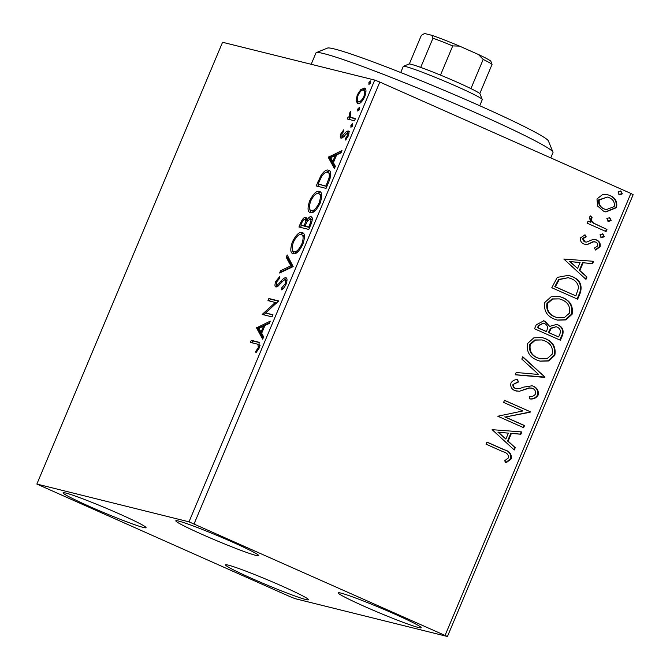 <?xml version="1.0" encoding="UTF-8"?>
<svg xmlns="http://www.w3.org/2000/svg" width="670" height="670" viewBox="0 0 670 670"><rect width="100%" height="100%" fill="white"/><g stroke="black" fill="none" stroke-linecap="round" stroke-linejoin="round"><path stroke-width="1" d="M252.222 578.645A44.999 2.487 22.8 0 1 225.539 564.885A44.999 2.487 22.8 0 1 281.81 585.99A44.999 2.487 22.8 0 1 308.493 599.759A44.999 2.487 22.8 0 1 252.222 578.645M202.482 534.559A44.999 2.487 22.8 0 1 175.8 520.799A44.999 2.487 22.8 0 1 232.071 541.913A44.999 2.487 22.8 0 1 258.754 555.673A44.999 2.487 22.8 0 1 202.482 534.559M364.932 606.635A44.999 2.487 22.8 0 1 338.241 592.875A44.999 2.487 22.8 0 1 394.513 613.98A44.999 2.487 22.8 0 1 421.204 627.748A44.999 2.487 22.8 0 1 364.932 606.635M89.78 506.57A44.999 2.487 22.8 0 1 63.089 492.81A44.999 2.487 22.8 0 1 119.369 513.923A44.999 2.487 22.8 0 1 146.052 527.684A44.999 2.487 22.8 0 1 89.78 506.57M364.874 88.289L364.296 88.03C366.364 88.482 366.507 91.388 364.731 96.731C362.102 101.882 359.773 104.168 357.747 103.607L356.055 100.91L357.269 94.88L360.862 89.453L364.622 88.147M350.619 117.108L355.376 118.657L354.489 120.776L347.278 118.992L348.174 116.865L349.229 117.133L349.598 113.138L350.527 111.589L350.619 117.108L352.722 118.163M348.417 131.069L348.065 130.91C349.238 131.178 349.296 132.844 348.266 135.91L345.452 140.038L345.293 138.656L347.278 135.926L347.211 133.045L342.554 137.786L341.156 138.188C340.084 137.97 340.017 136.471 340.963 133.673L343.71 129.829L343.81 131.228L341.909 133.766L342.01 136.06L346.658 131.337L348.266 130.985M343.367 136.655L341.943 136.027L343.492 136.714L344.355 136.362M348.911 133.824L347.211 133.045M329.347 170.624L328.401 170.205C331.382 170.599 331.499 174.518 328.761 181.972L326.064 188.387L316.198 185.942L321.081 175.28C324.071 171.076 326.516 169.384 328.401 170.205L328.903 170.381M306.098 217.524L306.709 220.455C308.443 217.649 309.892 216.402 311.064 216.72C312.681 217.155 312.697 219.559 311.123 223.931L308.803 229.45L298.937 227.004L300.579 223.102C302.421 218.914 304.13 216.996 305.696 217.348L305.939 217.432M293.175 266.627L279.599 273.025L280.571 270.714L290.872 265.856L286.216 257.28L287.187 254.969L293.175 266.627M272.941 314.766L272.045 316.885L262.188 314.439L275.345 302.463L267.992 300.637L268.879 298.51L278.745 300.956L265.605 312.94L272.941 314.766M256.995 344.037L250.429 342.404L251.325 340.285L259.014 342.278L259.315 347.839L255.982 352.772L255.68 351.507L258.293 347.613L257.9 344.321L256.995 344.037M189.007 521.838L36.858 484.058L290.185 596.727L295.286 598.712L447.443 636.5L189.007 521.838L374.714 80.065L222.557 42.277L36.858 484.058M256.535 327.89L270.261 321.139L269.29 323.451L264.935 325.503L261.677 333.258L263.645 336.876L262.673 339.188L256.535 327.89L258.159 328.191L256.677 327.538M275.99 286.986C274.7 286.701 274.616 284.867 275.764 281.475L279.675 276.559L279.583 278.368L276.76 281.76L276.844 284.851L278.653 283.879L280.738 281.5C282.748 278.963 284.457 277.69 285.856 277.707C287.313 278.109 287.388 280.278 286.073 284.197C284.49 287.355 282.899 289.247 281.308 289.867L281.534 288.016L284.993 284.097C285.889 281.534 285.872 280.11 284.943 279.826L283.686 280.278L277.95 286.266L275.764 286.902M286.969 280.973L284.943 279.826M278.134 285.42L276.735 284.809L278.762 285.495M293.2 253.729C290.319 253.185 290.051 249.257 292.38 241.945C296.065 234.785 299.297 231.627 302.086 232.473C304.959 233.043 305.202 236.996 302.823 244.349C299.172 251.401 295.964 254.525 293.2 253.729L292.757 253.578M310.461 212.666C307.58 212.122 307.312 208.194 309.641 200.883C313.326 193.722 316.558 190.565 319.347 191.411C322.22 191.98 322.463 195.933 320.084 203.286C316.433 210.338 313.225 213.462 310.461 212.666L310.017 212.516M328.258 157.266L341.985 150.516L341.013 152.827L336.658 154.879L333.4 162.634L335.368 166.252L334.397 168.564L328.258 157.266L329.883 157.567L328.401 156.914M350.963 127.334L350.887 125.357L352.453 123.791L352.529 125.767L350.896 127.308M357.805 111.052L357.73 109.076L359.296 107.51L359.371 109.486L357.738 111.019M368.969 84.504L368.894 82.527L370.46 80.961L370.535 82.938L368.902 84.47M445.156 635.21L630.864 193.437L633.142 194.719L447.443 636.5M597.69 206.092L596.97 198.973L602.489 194.635L607.715 194.736L610.069 195.548C615.445 197.868 617.598 201.905 616.517 207.65L605.873 211.929L603.519 211.125L597.69 206.092M606.065 231.577L587.18 223.194L588.076 221.075L590.856 222.306L589.298 217.231L590.622 215.899L592.205 217.809L591.468 218.604C591.401 220.748 592.33 222.356 594.273 223.428L606.961 229.45L606.065 231.577M595.689 242.088L593.67 241.795L587.113 244.617L583.922 244.006C581.133 242.825 580.044 240.748 580.664 237.766L585.077 234.86L586.175 236.828L583.042 238.662L585.287 242.037L584.156 241.703L586.644 242.096L593.268 239.324L596.476 239.919C599.524 241.25 600.714 243.545 600.052 246.82L595.655 250.061L594.416 248.067L597.632 246.032C598.017 244.19 597.372 242.875 595.689 242.088L594.449 241.719M580.346 292.773L577.649 299.189L551.804 287.723L557.256 277.38L568.503 275.32L572.197 276.609C579.784 279.599 582.506 284.984 580.346 292.773L579.784 292.631L577.121 298.954M560.388 340.251L534.543 328.786L536.184 324.875L543.73 320.821L545.263 321.357L549.668 326.391L556.586 324.431L558.11 324.958C562.365 326.876 563.897 330.134 562.708 334.732L560.388 340.251M544.76 377.419L515.197 374.798L516.168 372.486L538.596 374.471L521.813 359.061L522.784 356.75L544.911 377.068L515.238 374.714M524.526 425.559L523.63 427.686L497.785 416.221L522.868 410.961L503.589 402.41L504.485 400.291L530.33 411.757L530.129 412.234L505.297 417.033L524.526 425.559L523.957 425.425L523.111 427.452M503.229 451.815L486.035 444.185L486.923 442.058L504.376 449.805C509.426 451.036 511.738 454.059 511.31 458.866L506.135 462.761L504.602 460.801L508.647 457.719C508.471 454.545 506.662 452.577 503.229 451.815M630.864 193.437L379.815 82.05L194.107 523.831M492.132 429.671L521.846 431.932L520.875 434.244L511.394 433.406L508.136 441.161L515.23 447.677L514.259 449.989L492.132 429.671M538.06 395.225C536.101 398.164 533.354 399.404 529.803 398.926L529.225 396.615C531.754 396.95 533.789 396.146 535.347 394.203C535.983 391.489 535.062 389.555 532.591 388.399L529.761 387.972L519.309 391.288L514.912 390.635C511.545 389.186 510.23 386.649 510.959 383.022C512.517 380.661 514.719 379.53 517.567 379.639L518.463 382L513.597 384.228C513.136 386.23 513.831 387.645 515.699 388.466L519.577 388.659L523.253 387.185L532.072 385.794L533.521 386.288C537.382 388.047 538.898 391.029 538.06 395.225L537.499 395.082C535.539 398.03 532.784 399.261 529.241 398.784M536.863 360.058C529.426 356.942 526.327 351.415 527.575 343.492L533.889 337.806L542.264 337.579L545.665 338.76C553.11 341.901 556.159 347.437 554.81 355.376L548.495 360.971L540.171 361.197L536.863 360.058M554.124 318.995C546.687 315.88 543.588 310.352 544.836 302.43L551.15 296.743L559.525 296.517L562.926 297.698C570.371 300.838 573.419 306.374 572.071 314.314L565.756 319.908L557.432 320.134L554.124 318.995M563.855 259.047L593.57 261.308L592.598 263.62L583.118 262.782L579.86 270.538L586.954 277.053L585.982 279.365L563.855 259.047M601.417 237.49L600.01 234.768L602.908 233.956L604.315 236.678L601.945 237.674M602.364 233.771L604.315 236.678M608.26 221.209L606.853 218.487L609.75 217.666L611.157 220.397L608.787 221.385M609.214 217.482L611.157 220.397M619.423 194.66L618.016 191.938L620.914 191.118L622.321 193.848L619.943 194.836M620.37 190.933L622.321 193.848M374.714 80.065L379.815 82.05M486.889 442.15L503.815 449.662C508.865 450.893 511.177 453.917 510.741 458.732L511.31 458.866M510.741 458.732L505.574 462.627M521.243 431.882L520.314 434.101L520.875 434.244M520.314 434.101L511.394 433.406M510.833 433.264L507.575 441.019L508.136 441.161M507.575 441.019L515.23 447.677M514.669 447.535L513.806 449.57M508.363 433.138L497.877 432.125L505.867 439.076L508.363 433.138L498.438 432.267L505.867 439.076M497.877 432.125L498.438 432.267M504.443 400.384L530.33 411.757M529.761 411.615L529.56 412.1L530.129 412.234M529.56 412.1L505.297 417.033M504.736 416.891L523.957 425.425M531.678 388.089L529.761 387.972M529.2 387.829L519.309 391.288M518.739 391.154L516.034 391.046M517.081 379.689L518.463 382M517.902 381.858L513.597 384.228M513.027 384.086C512.567 386.096 513.27 387.503 515.13 388.324L515.699 388.466M515.13 388.324L516.637 388.784M531.787 385.727L533.521 386.288M532.96 386.154C536.821 387.905 538.328 390.886 537.499 395.082M522.675 357.018L544.911 377.068M541.98 337.512L545.665 338.76M545.104 338.618C552.541 341.759 555.589 347.303 554.249 355.234L554.81 355.376M554.249 355.234L548.068 360.787L539.886 361.122M542.097 339.95L534.836 339.958L529.702 344.43C528.705 350.837 531.201 355.284 537.181 357.788L540.397 358.844L547.047 358.701L552.13 354.271C553.244 347.856 550.79 343.392 544.769 340.879L542.097 339.95L535.397 340.1L530.263 344.573C529.267 350.971 531.762 355.427 537.75 357.922L540.397 358.844M529.702 344.43L530.263 344.573M537.181 357.788L537.75 357.922M543.454 320.762L545.263 321.357M544.702 321.223L549.668 326.391M556.301 324.364L558.11 324.958M557.549 324.816C561.803 326.742 563.336 330 562.147 334.59L562.708 334.732M562.147 334.59L559.86 340.017M556.175 326.726L550.631 328.233L548.454 332.546L558.629 336.951L559.651 334.523C561.117 331.164 560.304 328.685 557.214 327.086L556.175 326.726L551.201 328.367L549.023 332.689L558.629 336.951M543.37 323.133L538.445 325.494L537.524 327.697L545.807 331.374L546.368 331.508L546.829 330.427C548.177 327.253 547.373 324.95 544.417 323.501L543.37 323.133L539.015 325.637L538.085 327.839L546.368 331.508M538.445 325.494L539.015 325.637M537.524 327.697L538.085 327.839M548.454 332.546L549.023 332.689M550.631 328.233L551.201 328.367M559.241 296.45L562.926 297.698M562.365 297.555C569.802 300.696 572.85 306.24 571.51 314.171L572.071 314.314M571.51 314.171L565.329 319.724L557.147 320.059M559.358 298.887L552.097 298.895L546.963 303.368C545.966 309.774 548.462 314.222 554.442 316.726L557.658 317.781L564.308 317.639L569.391 313.208C570.505 306.793 568.051 302.329 562.03 299.817L559.358 298.887L552.658 299.038L547.524 303.51C546.536 309.909 549.023 314.364 555.011 316.86L557.658 317.781M546.963 303.368L547.524 303.51M554.442 316.726L555.011 316.86M568.219 275.253L572.197 276.609M571.627 276.467C579.223 279.457 581.937 284.851 579.784 292.631M568.286 277.682L558.663 279.449L554.785 286.634L575.89 295.889L578.579 287.631C577.875 283.226 575.446 280.253 571.292 278.728L568.286 277.682L559.224 279.591L555.346 286.777L575.89 295.889M554.785 286.634L555.346 286.777M558.663 279.449L559.224 279.591M592.967 261.258L592.037 263.486L592.598 263.62M592.037 263.486L583.118 262.782M582.557 262.648L579.299 270.395L579.86 270.538M579.299 270.395L586.954 277.053M586.384 276.911L585.53 278.954M580.086 262.514L569.601 261.501L577.59 268.452L580.086 262.514L570.162 261.643L577.59 268.452M569.601 261.501L570.162 261.643M584.65 234.969L586.175 236.828M585.605 236.686L582.473 238.52L583.042 238.662M582.473 238.52L584.156 241.703M594.943 239.424L596.476 239.919M595.915 239.785C598.963 241.108 600.153 243.411 599.491 246.686L600.052 246.82M599.491 246.686L595.094 249.918M595.119 241.945L593.67 241.795M593.109 241.652L590.211 243.051L590.773 243.193M590.211 243.051L587.113 244.617M586.552 244.483L584.885 244.366M603.754 236.535L600.856 237.356M588.034 221.167L590.856 222.306M590.329 216.083L592.205 217.809M591.644 217.666L590.906 218.47L591.468 218.604M590.906 218.47C590.831 220.606 591.769 222.214 593.712 223.286L594.273 223.428M593.712 223.286L606.961 229.45M606.4 229.308L605.546 231.343M610.596 220.254L607.698 221.066M607.439 194.668L610.069 195.548M609.507 195.414C614.884 197.734 617.037 201.762 615.956 207.507L616.517 207.65M615.956 207.507L605.58 211.854M607.363 197.047L598.729 199.869C598.101 204.183 599.818 207.181 603.871 208.873L606.233 209.635L614.197 206.62C614.901 202.34 613.226 199.358 609.189 197.684L607.363 197.047L599.29 200.003C598.67 204.317 600.379 207.323 604.432 209.007L606.233 209.635M598.729 199.869L599.29 200.003M603.871 208.873L604.432 209.007M621.76 193.705L618.862 194.518M252.021 342.797L252.799 340.938L251.325 340.285M252.799 340.938L259.6 342.63M256.719 351.968L255.68 351.507M258.545 349.405L257.565 348.97M259.231 348.031L258.293 347.613M260.06 345.536L257.9 344.321M258.159 328.191L269.558 322.823M263.159 338.023L258.009 328.543M263.545 326.156L258.98 328.308L261.049 332.094L263.545 326.156L264.483 326.575M261.987 332.513L261.049 332.094M263.771 314.833L262.372 313.996M263.854 314.649L265.714 312.991M276.71 303.066L275.345 302.463M269.575 301.031L270.362 299.163L268.879 298.51M270.362 299.163L278.636 301.224M272.832 315.026L265.605 312.94M282.991 288.661L281.534 288.016M285.931 284.516L284.993 284.097M276.677 286.969L276.501 284.633M276.71 281.894L275.764 281.475M279.784 284.382L278.653 283.879M281.877 282.011L280.738 281.5M284.306 279.909L286.668 278.36M281.785 271.995L282.045 271.367L280.571 270.714M282.045 271.367L292.346 266.509L290.872 265.856M292.346 266.509L287.69 257.933L286.216 257.28M287.69 257.933L288.175 256.786M293.552 253.788L292.237 249.215M293.326 242.364L292.38 241.945M298.82 235.07L303.217 233.068M304.481 237.482L303.083 235.404L301.19 234.601C298.971 233.93 296.391 236.435 293.435 242.096C291.559 248.001 291.777 251.166 294.088 251.602C296.291 252.263 298.853 249.784 301.776 244.173C303.719 238.219 303.518 235.028 301.19 234.601M295.571 252.255L293.736 251.484L295.571 252.255L297.815 251.845M302.714 244.592L301.776 244.173M300.529 227.398L301.383 225.371M304.423 219.459L306.5 217.993M307.555 220.832L306.709 220.455M309.774 218.83L311.918 217.365M312.253 220.078L311.651 219.5M310.646 225.07L309.708 224.651C311.14 221.276 311.299 219.341 310.168 218.847L307.002 221.745L305.017 226.167L309.582 227.591M307.078 221.619L306.81 220.497M306.718 220.38L306.299 220.128M305.403 225.254L304.465 224.835C305.805 221.653 305.93 219.869 304.825 219.475C303.895 219.249 302.882 220.405 301.768 222.934L300.847 225.128L305.553 226.401M306.466 220.187L304.825 219.475M305.486 226.569L304.004 225.916L304.465 224.835M300.847 225.128L304.004 225.916M311.793 219.559L310.168 218.847M309.624 227.499L308.686 227.08L309.708 224.651M305.017 226.167L308.686 227.08M310.813 212.725L309.498 208.152M310.587 201.302L309.641 200.883M316.081 194.007L320.478 192.005M321.742 196.419L320.344 194.342L318.451 193.538C316.232 192.868 313.652 195.372 310.696 201.034C308.82 206.938 309.038 210.104 311.349 210.539C313.552 211.201 316.114 208.722 319.037 203.111C320.98 197.156 320.779 193.965 318.451 193.538M312.831 211.192L310.997 210.422L312.831 211.192L315.076 210.782M319.975 203.529L319.037 203.111M317.789 186.335L318.644 184.309M322.103 175.733L321.081 175.28M324.984 172.81L329.573 170.8M330.787 175.155L329.431 173.145L327.504 172.332C325.963 171.646 323.97 173.078 321.541 176.629L318.108 184.066L325.947 186.017L329.045 177.986C329.673 174.326 329.163 172.441 327.504 172.332M318.108 184.066L326.843 186.528M326.885 186.436L325.947 186.017M330.084 178.446L329.045 177.986M329.883 157.567L341.281 152.199M334.883 167.408L329.732 157.927M335.268 155.532L330.704 157.685L332.772 161.478L335.268 155.532L336.206 155.951M333.71 161.889L332.772 161.478M341.8 134.042L340.963 133.673M344.037 136.219L342.881 135.708M347.085 133.029L348.132 131.99L346.658 131.337M348.132 131.99L349.539 131.571M346.348 139.126L345.293 138.656M348.099 136.295L347.278 135.926M348.76 133.732L347.336 133.104M341.901 138.137L341.893 136.002M352.244 126.337L350.887 125.357M352.361 126.01L352.654 125.432M348.869 119.386L349.648 117.518L348.174 116.865M349.648 117.518L350.712 117.786L349.229 117.133M350.712 117.786L350.552 117.032M350.427 113.506L349.598 113.138M352.102 117.761L355.267 118.917M359.087 110.056L357.73 109.076M359.204 109.729L359.497 109.151M358.249 103.666L357.537 101.564L356.055 100.91M357.537 101.564L357.512 100.341M358.098 95.249L357.269 94.88M362.152 90.291L360.862 89.453M362.344 90.115L365.77 88.683M365.988 91.899L363.408 90.157C361.917 89.688 360.167 91.338 358.157 95.107C356.909 99.068 357.077 101.195 358.643 101.48C360.133 101.957 361.867 100.299 363.844 96.522C365.116 92.561 364.974 90.433 363.408 90.157M360.125 102.141L358.375 101.388L361.323 102.008M364.664 96.882L363.844 96.522M370.242 83.507L368.894 82.527M370.368 83.18L370.661 82.603M550.748 157.894L553.001 152.542A128.556 7.11 -157.2 0 0 552.985 152.149A128.556 7.11 -157.2 0 0 552.968 152.098A128.556 7.11 -157.2 0 0 437.242 96.162A128.556 7.11 -157.2 0 0 316.307 52.62A128.556 7.11 -157.2 0 0 315.972 52.905L311.19 64.287M316.307 52.62L327.504 48.064A119.989 6.641 22.8 0 1 440.374 88.716A119.989 6.641 22.8 0 1 548.387 140.918L552.968 152.098M403.382 66.296L408.976 64.027A38.567 2.136 22.8 0 1 420.71 67.394A38.567 2.136 22.8 0 1 440.483 75.099A38.567 2.136 22.8 0 1 457.116 82.201A38.567 2.136 22.8 0 1 470.926 88.608A38.567 2.136 22.8 0 1 479.779 93.599A38.567 2.136 22.8 0 1 479.98 93.867L482.274 99.462A42.855 2.37 -157.2 0 0 456.865 86.497A42.855 2.37 -157.2 0 0 403.382 66.296A42.855 2.37 -157.2 0 0 403.273 66.397L400.702 72.511M479.712 105.726L482.283 99.604A42.855 2.37 -157.2 0 0 482.274 99.462M470.926 88.608L483.196 59.421L478.422 54.496A35.996 1.993 22.8 0 1 490.876 61.33L492.048 64.412A38.567 2.136 -157.2 0 0 483.196 59.421M420.71 67.394L432.979 38.207L431.773 35.292A35.996 1.993 22.8 0 1 459.511 46.104L478.422 54.496M459.511 46.104L452.753 45.912A38.567 2.136 -157.2 0 0 432.979 38.207M440.483 75.099L452.753 45.912M479.779 93.599L492.048 64.412M409.311 63.985L421.363 35.317L424.554 33.5L431.773 35.292M503.815 449.662L504.376 449.805M523.597 389.521L524.158 389.664M548.906 331.474L549.467 331.616M555.371 285.236L555.933 285.378M600.052 226.494L600.613 226.636M259.458 342.588L257.984 341.935M301.525 223.52L300.579 223.102M318.903 182.181L317.957 181.763M327.848 184.149L326.901 183.731M345.544 134.226L344.514 133.774M354.43 118.707L352.956 118.054"/></g></svg>
